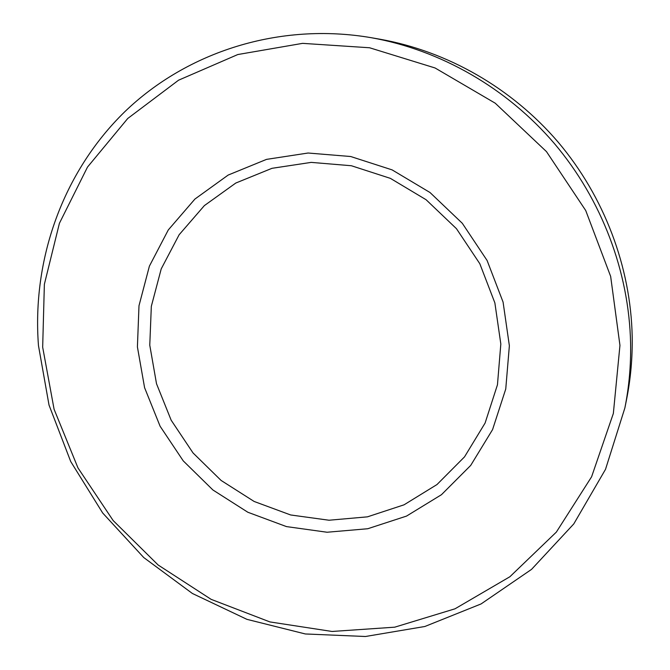 <?xml version="1.0" encoding="UTF-8"?>
<svg xmlns="http://www.w3.org/2000/svg" width="670" height="670" viewBox="0 0 670 670"><rect width="100%" height="100%" fill="white"/><g stroke="black" fill="none" stroke-linecap="round" stroke-linejoin="round"><path stroke-width="1" d="M624.884 407.913L626.618 399.194C630.679 378.692 632.539 357.814 632.195 336.558C630.78 266.953 604.256 196.687 558.244 142.249C511.905 88.088 447.418 51.238 380.074 39.245L371.314 37.713C440.5 50.032 506.822 87.938 554.5 143.673C601.844 199.685 629.147 271.986 630.604 343.543C630.972 365.393 629.063 386.85 624.884 407.913L605.513 469.335L573.771 523.932L531.544 569.374L481.077 603.938L424.855 626.492L365.435 636.5L305.319 633.962L246.912 619.34L192.391 593.478L143.748 557.549L102.703 513.019L70.727 461.555L49.019 405.057L38.466 345.578C31.925 259.801 62.637 172.391 124.72 111.789C187.056 51.682 279.541 21.959 371.314 37.713M619.951 345.385L610.655 276.409L585.722 210.522L546.477 151.621L495.231 103.197L435.056 67.972L369.572 47.763L302.589 43.357L237.8 54.538L178.572 80.191L127.744 118.481L87.51 167.065L59.421 223.278L44.371 284.273L42.671 347.202L54.094 409.286L77.954 467.878L113.138 520.523L158.145 565.003L211.134 599.349L269.926 621.928L332.035 631.467L394.714 627.179L455.014 608.804L509.887 576.744L556.343 532.106L591.602 476.789L613.351 413.449L619.951 345.385M137.409 346.909L144.586 387.687L160.105 426.246L183.228 460.859L212.909 489.979L247.841 512.249L286.467 526.595L327.06 532.24L367.738 528.739L406.522 516.093L441.471 494.694L470.7 465.424L492.567 429.612L505.75 389.019L509.368 345.737L503.078 302.095L487.107 260.504L462.3 223.286L430.023 192.524L392.118 169.887L350.703 156.52L308.074 153.02L266.526 159.376L228.185 175.054L194.928 199.049L168.279 229.961L149.393 266.141L138.992 305.755L137.409 346.909M149.77 345.192L156.512 383.743L171.168 420.207L193.019 452.928L221.092 480.44L254.131 501.462L290.663 514.97L329.029 520.23L367.445 516.846L404.043 504.82L436.991 484.544L464.519 456.873L485.088 423.063L497.458 384.781L500.825 343.986L494.87 302.89L479.82 263.729L456.463 228.696L426.078 199.719L390.392 178.371L351.382 165.741L311.207 162.383L272.003 168.312L235.798 183.036L204.358 205.615L179.133 234.751L161.219 268.888L151.328 306.307L149.77 345.192"/></g></svg>
